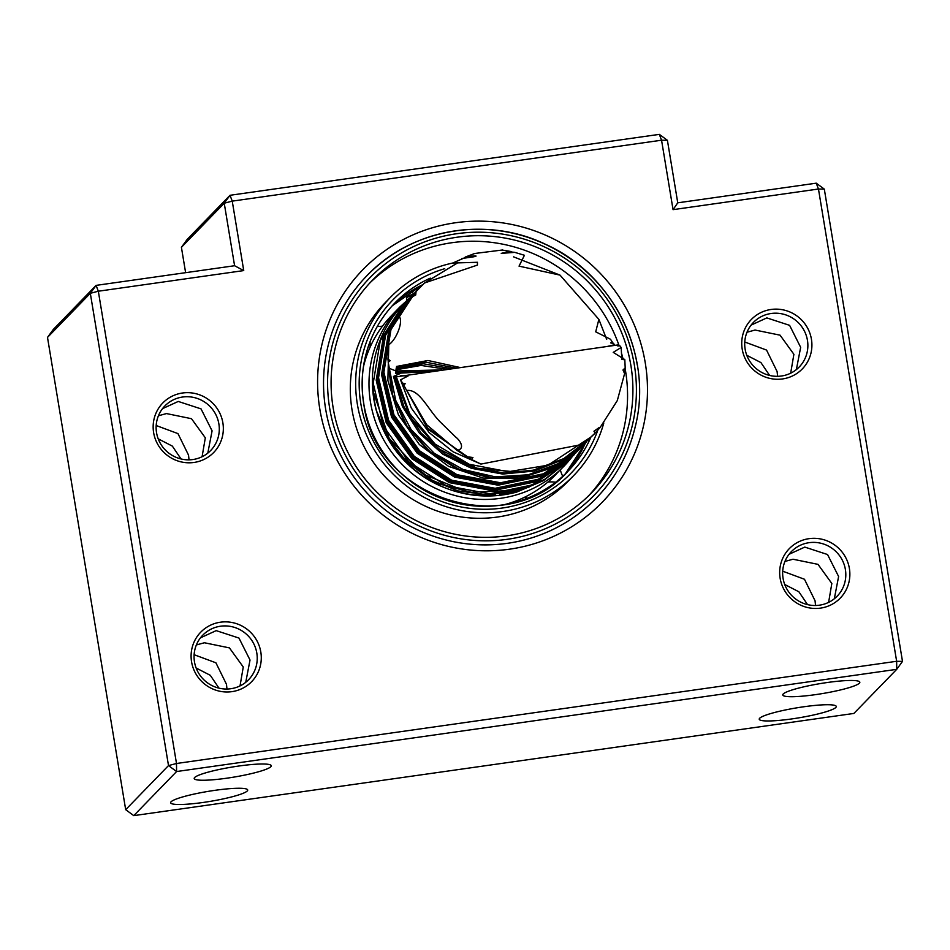 <?xml version="1.0" encoding="UTF-8"?>
<svg xmlns="http://www.w3.org/2000/svg" width="950" height="950" viewBox="0 0 950 950"><rect width="100%" height="100%" fill="white"/><g stroke="black" fill="none" stroke-linecap="round" stroke-linejoin="round"><path stroke-width="1.43" d="M260.811 652.009A35.506 34.663 -135.8 0 1 231.942 691.648A35.506 34.663 -135.8 0 1 191.567 661.841A35.506 34.663 44.2 0 1 220.436 622.203A35.506 34.663 44.2 0 1 260.811 652.009M194.489 661.901A31.956 31.196 44.2 0 0 216.41 687.42A31.956 31.196 44.2 0 0 248.579 679.737A31.956 31.196 44.2 0 0 256.809 653.054A31.956 31.196 -135.8 0 0 234.899 627.523A31.956 31.196 -135.8 0 0 202.73 635.217A31.956 31.196 -135.8 0 0 194.489 661.901M222.87 422.821A35.506 34.663 -135.8 0 1 194.002 462.46A35.506 34.663 -135.8 0 1 153.627 432.642A35.506 34.663 44.2 0 1 182.495 393.003A35.506 34.663 44.2 0 1 222.87 422.821M156.548 432.701A31.956 31.196 44.2 0 0 178.469 458.233A31.956 31.196 44.2 0 0 210.639 450.549A31.956 31.196 44.2 0 0 218.868 423.866A31.956 31.196 -135.8 0 0 196.959 398.335A31.956 31.196 -135.8 0 0 164.789 406.03A31.956 31.196 -135.8 0 0 156.548 432.701M849.395 568.48A35.506 34.663 -135.8 0 1 820.515 608.119A35.506 34.663 -135.8 0 1 780.14 578.301A35.506 34.663 44.2 0 1 809.02 538.662A35.506 34.663 44.2 0 1 849.395 568.48M783.073 578.36A31.956 31.196 44.2 0 0 804.982 603.891A31.956 31.196 44.2 0 0 837.152 596.196A31.956 31.196 44.2 0 0 845.393 569.525A31.956 31.196 -135.8 0 0 823.484 543.994A31.956 31.196 -135.8 0 0 791.314 551.677A31.956 31.196 -135.8 0 0 783.073 578.36M811.443 339.293A35.506 34.663 -135.8 0 1 782.574 378.931A35.506 34.663 -135.8 0 1 742.199 349.113A35.506 34.663 44.2 0 1 771.079 309.474A35.506 34.663 44.2 0 1 811.443 339.293M745.133 349.173A31.956 31.196 44.2 0 0 767.042 374.704A31.956 31.196 44.2 0 0 799.211 367.009A31.956 31.196 44.2 0 0 807.453 340.326A31.956 31.196 -135.8 0 0 785.531 314.806A31.956 31.196 -135.8 0 0 753.362 322.489A31.956 31.196 -135.8 0 0 745.133 349.173M645.264 362.876A166.856 162.901 -135.8 0 1 509.556 549.183A166.856 162.901 -135.8 0 1 319.817 409.058A166.856 162.901 44.2 0 1 455.513 222.751A166.856 162.901 44.2 0 1 645.264 362.876M635.289 426.503A159.754 155.978 -135.8 0 1 596.077 498.37C615.648 478.028 628.722 454.053 635.324 426.431C653.363 355.526 613.522 274.645 545.739 244.399C486.447 215.626 411.16 228.808 366.854 275.773A159.754 155.978 -135.8 0 0 327.643 347.641A159.754 155.978 -135.8 0 0 325.66 409.177A159.754 155.978 44.2 0 0 435.231 536.821A159.754 155.978 44.2 0 0 596.077 498.37A159.754 155.978 -135.8 0 1 435.231 536.821A159.754 155.978 -135.8 0 1 325.66 409.177A159.754 155.978 -135.8 0 1 366.854 275.773A159.754 155.978 -135.8 0 1 527.701 237.31A159.754 155.978 -135.8 0 1 637.26 364.954M784.949 561.426L793.001 559.229L818.009 564.359L831.832 583.478L828.614 602.383M746.997 332.239L755.06 330.042L780.069 335.172L793.891 354.291L790.673 373.196M796.373 369.586L800.66 347.32L789.604 325.339L766.828 317.906L751.094 325.114M834.314 598.773L838.613 576.508L827.545 554.527L804.781 547.093L789.034 554.301M815.421 694.652A39.057 5.094 170.6 0 0 859.833 682.219A39.057 5.094 170.6 0 0 827.201 682.528A39.057 5.094 -9.4 0 0 782.776 694.972A39.057 5.094 -9.4 0 0 815.421 694.652M784.724 584.487L798.879 591.779L807.559 604.628M746.783 355.3L760.926 362.579L769.619 375.44M777.611 376.307L777.112 371.569L766.543 350.075L744.764 342M815.551 605.506L815.053 600.768L804.484 579.263L782.705 571.188M791.861 718.913A39.057 5.094 170.6 0 0 836.285 706.467A39.057 5.094 170.6 0 0 803.641 706.788A39.057 5.094 -9.4 0 0 759.228 719.221A39.057 5.094 -9.4 0 0 791.861 718.913M196.139 668.016L210.294 675.307L218.987 688.156M158.199 438.829L172.354 446.12L181.046 458.969M189.038 459.848L188.527 455.109L177.959 433.604L156.192 425.529M226.979 689.035L226.48 684.297L215.899 662.791L194.132 654.716M203.288 802.441A39.057 5.094 170.6 0 0 247.701 789.996A39.057 5.094 170.6 0 0 215.068 790.317A39.057 5.094 -9.4 0 0 170.644 802.762A39.057 5.094 -9.4 0 0 203.288 802.441M196.365 644.955L204.416 642.758L229.425 647.888L243.259 667.007L240.029 685.912M158.424 415.767L166.476 413.571L191.484 418.701L205.319 437.819L202.089 456.724M207.801 453.126L212.088 430.849L201.032 408.88L178.256 401.446L162.521 408.642M245.741 682.314L250.028 660.036L238.973 638.068L216.196 630.634L200.462 637.83M226.836 778.193A39.057 5.094 170.6 0 0 271.261 765.748A39.057 5.094 170.6 0 0 238.616 766.056A39.057 5.094 -9.4 0 0 194.204 778.501A39.057 5.094 -9.4 0 0 226.836 778.193M176.498 763.491L896.646 661.283L818.461 189.014L673.051 209.653L661.556 140.208L232.239 201.127L243.734 270.584L98.325 291.223L176.498 763.491L168.506 765.581L90.321 293.312L47.5 337.404L125.685 809.673L168.506 765.581L176.581 771.543L133.76 815.634L853.896 713.438L896.729 669.334L176.581 771.543L176.498 763.491M47.5 337.404L53.271 329.484L96.104 285.38L234.591 265.727L224.236 203.217L181.414 247.321L187.186 239.388L230.019 195.284L659.336 134.366L667.411 140.327L677.754 202.825L816.24 183.172L824.315 189.133L902.5 661.402L896.646 661.283L896.729 669.334L902.5 661.402M185.618 272.674L181.414 247.321M230.019 195.284L224.236 203.217L232.239 201.127L230.019 195.284M659.336 134.366L661.556 140.208L667.411 140.327M677.754 202.825L673.051 209.653M243.734 270.584L234.591 265.727M816.24 183.172L818.461 189.014L824.315 189.133M96.104 285.38L90.321 293.312L98.325 291.223L96.104 285.38M125.685 809.673L133.76 815.634M452.794 263.019A127.811 124.782 44.2 0 0 390.308 297.481L384.952 302.991A127.811 124.782 44.2 0 0 353.59 360.489A127.811 124.782 44.2 0 0 416.777 501.754A127.811 124.782 44.2 0 0 568.337 481.068L573.693 475.558A127.811 124.782 44.2 0 0 603.808 422.964M390.308 297.481A127.811 124.782 44.2 0 0 358.946 354.968A127.811 124.782 44.2 0 0 422.133 496.233A127.811 124.782 44.2 0 0 573.693 475.558M335.006 348.84A152.665 149.043 44.2 0 0 410.495 517.572A152.665 149.043 44.2 0 0 591.518 492.872A152.665 149.043 44.2 0 0 628.995 424.199A152.665 149.043 44.2 0 0 553.506 255.467A152.665 149.043 44.2 0 0 372.483 280.167A152.665 149.043 44.2 0 0 335.006 348.84M588.81 495.591A152.665 149.043 44.2 0 0 623.639 429.709A152.665 149.043 44.2 0 0 625.124 368.6M623.236 359.694A152.665 149.043 44.2 0 0 621.68 353.827M618.913 345.147A152.665 149.043 44.2 0 0 369.847 282.957M505.305 504.414A114.321 111.613 44.2 0 0 555.453 474.976L572.161 456.748A114.321 111.613 -135.8 0 1 564.015 466.153A114.321 111.613 -135.8 0 1 448.923 493.679A114.321 111.613 -135.8 0 1 370.512 402.337A114.321 111.613 -135.8 0 1 399.986 306.874L391.424 315.697A114.321 111.613 44.2 0 0 363.47 366.688M618.224 344.886L395.129 377.008L410.008 416.848L438.615 448.768L476.947 468.196L519.555 472.281M395.592 376.877L394.689 377.019M394.689 376.996L393.442 376.438M394.701 377.019L404.011 406.754L421.159 433.058L444.849 453.863L473.266 467.554L504.248 473.064L535.432 469.953L564.431 458.434L589.024 439.375L563.267 459.551L534.043 471.069L502.657 474.062L471.497 468.326L443.009 454.314L419.378 433.152L402.42 406.493L393.454 376.449L401.316 373.053L389.334 368.374L388.218 362.247L390.201 360.668L387.956 359.1L388.787 344.779L387.873 380.428L398.43 414.877L419.378 444.553L448.59 466.379L483.111 478.064L519.401 478.396L553.755 467.305L583.68 444.885L556.486 465.381L524.269 476.722L489.974 477.886L456.724 468.801L427.571 450.324L405.163 424.175L391.543 392.789L387.956 359.1M388.692 344.791C396.304 340.005 404.249 320.328 398.62 315.875M417.501 289.869L398.715 315.875L410.744 297.659L415.732 294.975L415.946 292.624M415.993 292.612L414.556 293.063M419.176 288.147L414.628 293.027L424.508 282.993L477.434 265.074L477.446 262.283L452.746 263.043L466.842 256.785M461.866 258.507L473.718 256.785C480.272 255.324 471.081 256.144 469.146 256.476M475.796 256.322L469.336 256.452M469.526 256.429L465.251 257.034M465.417 257.011L474.668 253.507M474.003 253.579L502.752 249.957M474.656 253.496L502.099 250.04L511.242 251.548M511.397 251.524L507.134 251.94M507.324 251.916L501.244 253.377L514.746 252.356L524.424 255.277L519.044 266.142L560.013 275.12L598.88 319.378L595.697 331.823L610.494 339.257L612.441 342.226C610.114 342.713 610.114 343.045 612.465 343.235C610.114 343.045 610.114 342.713 612.477 342.238M612.394 343.247L613.094 343.069M613.071 343.081L614.591 344.707L607.751 346.334M507.763 471.817L548.494 465.12M519.864 472.257L508.226 471.734L469.241 464.265L434.993 444.006L409.616 413.499L396.209 376.485M533.959 470.036L519.46 472.328M591.898 436.394L548.019 465.191L533.567 470.096M599.296 427.429L593.964 431.229L595.116 433.105L582.979 444.303L480.926 464.087L452.996 451.772L429.222 432.642L411.314 408.061L400.52 379.846L408.025 376.034L400.734 375.713M403.524 384.714L405.246 383.764L402.622 383.123L400.532 379.858M406.802 390.462L427.583 427.963L467.733 457.366L457.033 450.348L426.633 424.686L406.79 390.45M456.902 450.383C465.702 448.994 459.99 440.254 455.715 437.083L440.848 422.572C428.011 410.044 419.746 388.859 406.707 390.462M468.694 456.95L467.721 457.389M480.926 464.063L471.449 459.456L472.934 457.508L468.647 456.962M600.044 427.678L599.236 427.441M624.969 372.258L617.31 400.567L600.032 427.631L595.116 433.105M624.174 372.733L624.993 372.222M621.846 359.551L621.158 347.463L613.225 352.367L624.815 359.611L625.195 367.911L622.974 370.001L624.209 372.721M619.839 345.8L621.146 347.451M619.151 345.942L619.863 345.788M619.388 345.408C617.025 345.776 616.966 345.954 619.21 345.931C616.966 345.954 617.025 345.776 619.388 345.408M618.141 344.909L619.364 345.408M410.744 297.647L417.003 290.379M577.327 451.428L542.212 475.166L499.142 484.179L455.62 476.093L418.214 452.212L392.576 416.207L382.541 373.623L389.607 331.004L411.647 295.889L388.621 332.025L381.556 374.644L391.578 417.228L417.228 453.221L454.622 477.114L498.156 485.201L541.227 476.199L577.766 450.965M571.983 456.938L536.857 480.688L493.798 489.689L450.264 481.603L412.858 457.722L387.22 421.717L377.197 379.133L384.263 336.514L406.291 301.399L383.266 337.535L376.2 380.154L386.223 422.738L411.872 458.743L449.279 482.624L492.801 490.711L535.871 481.709L572.494 456.404M499.558 494.534L516.812 492.041L543.709 480.522L567.613 461.427L528.497 487.433L481.899 495.081L435.907 483.099L398.513 453.661L385.795 432.416M373.386 386.769L373.54 392.528L389.156 438.378L422.75 473.907L468.101 492.385L516.753 490.259M508.808 251.75L514.746 252.356M625.195 367.899L624.601 372.578M570.439 458.494L532.867 484.797L489.808 493.798L446.274 485.711L408.868 461.831L383.23 425.826L373.207 383.242L380.273 340.622L403.18 304.617A113.608 110.913 -135.8 0 0 376.176 410.115L387.79 437.558L406.196 461.225L430.136 479.441L457.924 490.912L487.647 494.819L517.239 490.889L544.659 479.37L568.539 460.477M408.179 299.464L384.631 336.134L377.566 378.753L387.588 421.337L413.238 457.342L450.633 481.223L494.166 489.309L537.237 480.308L573.8 455.062M413.452 294.037L389.987 330.612L382.921 373.243L392.944 415.827L418.582 451.82L455.988 475.713L499.522 483.787L542.581 474.786L579.191 449.504M388.218 362.259L392.754 395.426L406.992 426.063L429.661 451.404L458.755 469.134L491.684 477.66L525.516 476.164L557.246 464.787L585.034 443.484L559.028 463.327L528.283 474.786L495.389 476.888L463.125 469.49L434.209 453.233L411.089 429.519L395.699 400.401L389.334 368.374M533.615 470.084L563.825 458.601L590.389 437.974M598.88 319.378L606.682 339.399M581.163 447.438L543.578 473.765L500.508 482.766L456.986 474.691L419.579 450.799L393.941 414.806L383.907 372.222L390.973 329.591L415.53 291.923M575.831 452.936L538.222 479.275L495.152 488.288L451.63 480.201L414.224 456.309L388.586 420.316L378.551 377.732L385.617 335.113L410.162 297.457M403.299 304.487L404.807 302.967M424.508 282.993L458.209 262.521M513.582 256.856L560.013 275.12M614.579 344.707L614.709 345.361M586.506 441.94L585.034 443.484M516.812 492.041A113.608 110.913 -135.8 0 1 398.513 453.661M471.449 459.468L427.987 429.21L402.622 383.123M582.991 444.315L593.774 434.483M396.554 366.451L427.939 360.489L459.491 367.377M396.34 367.531L425.731 362.14L455.335 367.971M396.126 368.659L423.427 363.779L450.989 368.576M395.936 369.823L421.016 365.429L446.405 369.229M395.746 370.999L441.536 369.918M395.58 372.186L436.276 370.666M395.497 373.386L430.433 371.497M413.666 293.823A124.26 121.315 44.2 0 0 406.695 296.816L413.666 293.811M412.561 294.951A123.5 120.579 44.2 0 0 406.719 297.528M363.886 365.002A109.345 106.756 44.2 0 0 363.601 365.809M506.184 504.26A109.345 106.756 44.2 0 0 506.979 503.951M632.403 425.077A156.204 152.511 44.2 0 0 516.99 237.096A156.204 152.511 44.2 0 0 331.598 347.961A156.204 152.511 44.2 0 0 329.662 408.144A156.204 152.511 44.2 0 0 477.054 540.597A156.204 152.511 44.2 0 0 632.403 425.077M430.291 278.148A120.709 117.847 44.2 0 0 394.867 302.979A120.709 117.847 44.2 0 0 365.239 357.271A120.709 117.847 44.2 0 0 363.719 403.619M597.835 430.148A124.26 121.315 -135.8 0 1 471.283 508.511A124.26 121.315 -135.8 0 1 360.822 403.714A124.26 121.315 -135.8 0 1 362.354 355.846A124.26 121.315 -135.8 0 1 444.719 268.696M422.619 284.751L392.243 305.781A120.709 117.847 -135.8 0 1 422.643 284.727M363.755 403.774A120.709 117.847 44.2 0 0 446.536 500.223A120.709 117.847 44.2 0 0 568.064 471.164A120.709 117.847 44.2 0 0 590.71 437.641M585.354 443.151A120.709 117.847 -135.8 0 1 565.345 473.872L585.342 443.175M373.136 378.587A110.77 108.146 44.2 0 0 374.514 401.304A110.77 108.146 44.2 0 0 495.247 494.926M363.613 365.774L363.897 364.931M506.207 504.248L507.039 503.939M411.089 291.068A28.179 28.179 0 0 0 413.761 293.716M377.316 326.396A28.179 28.179 0 0 0 382.482 326.147M406.624 300.592A28.179 28.179 0 0 0 406.422 294.144M364.183 362.449A28.179 28.179 0 0 0 364.8 361.617M370.096 347.178A28.179 28.179 0 0 0 369.989 341.893M555.619 482.244A28.179 28.179 0 0 0 547.841 482.089M526.668 496.209A28.179 28.179 0 0 0 525.291 498.976M560.369 469.906A28.179 28.179 0 0 0 562.768 476.282M394.867 302.979C380.119 318.309 370.262 336.383 365.275 357.212C361.724 372.531 361.226 388.016 363.791 403.691C374.621 498.061 506.481 541.524 568.064 471.164M409.189 298.431L399.986 306.874M594.32 433.924L593.394 434.886M414.01 293.467L413.012 294.488M408.654 298.977L407.657 299.998M579.69 448.994L578.692 450.015M574.334 454.516L573.337 455.537M568.979 460.026L567.993 461.047"/></g></svg>
